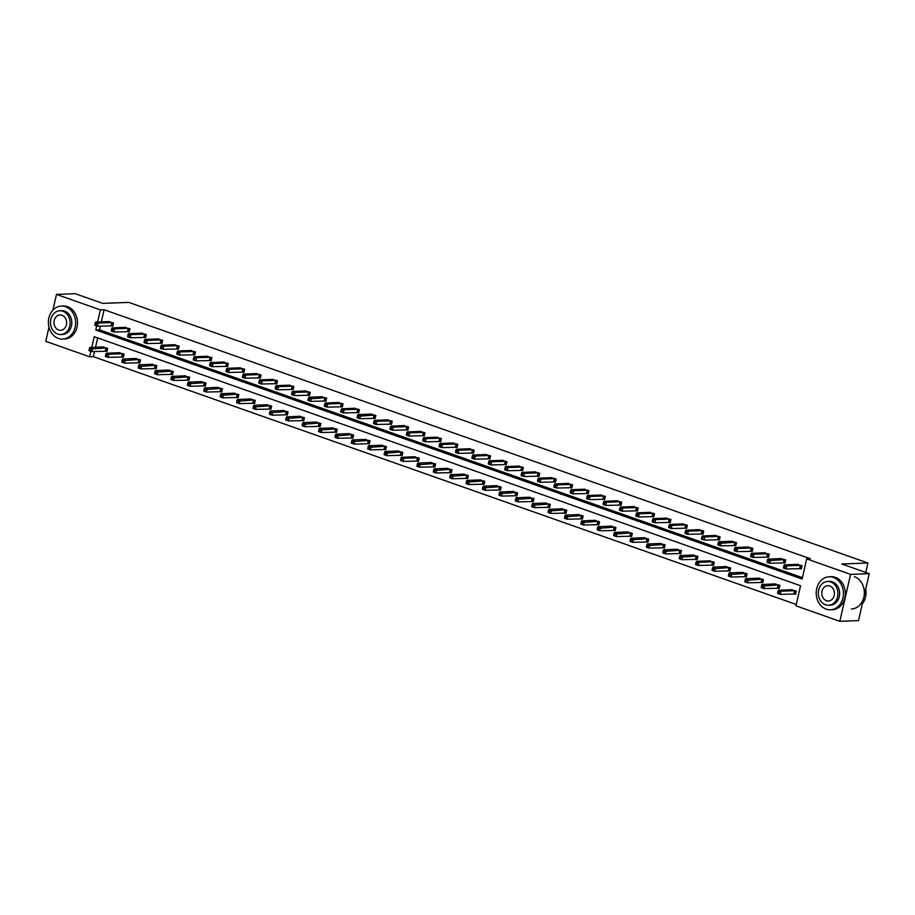 <?xml version="1.0" encoding="UTF-8"?>
<svg xmlns="http://www.w3.org/2000/svg" width="915" height="915" viewBox="0 0 915 915"><rect width="100%" height="100%" fill="white"/><g stroke="black" fill="none" stroke-linecap="round" stroke-linejoin="round"><path stroke-width="1.37" d="M52.887 310.162L56.501 294.401L75.167 293.692L102.652 303.38L128.786 302.396L867.912 563L841.766 563.983L869.25 573.671L858.499 620.599L839.833 621.308L795.958 605.833L800.556 585.737L94.234 336.697L91.775 347.403M94.542 351.474L93.364 356.656L796.267 604.483M93.364 356.656L89.624 356.793L45.75 341.329L48.987 327.181M869.25 573.671L850.584 574.38L839.833 621.308M865.75 572.435L867.912 563M127.997 331.516L129.175 331.928L129.907 328.76L124.531 327.421M160.788 343.079L161.966 343.491L162.698 340.323L157.323 338.985M193.58 354.643L194.758 355.054L195.478 351.886L190.114 350.548M226.371 366.194L227.549 366.618L228.27 363.438L222.894 362.111M259.162 377.758L260.329 378.169L261.061 375.001L255.685 373.663M291.942 389.321L293.12 389.733L293.852 386.565L288.477 385.226M324.734 400.884L325.912 401.296L326.644 398.128L321.268 396.79M357.525 412.448L358.703 412.859L359.423 409.691L354.059 408.353M390.316 424L391.494 424.423L392.215 421.243L386.839 419.916M423.107 435.563L424.274 435.975L425.006 432.806L419.63 431.468M455.887 447.126L457.065 447.538L457.797 444.37L452.422 443.032M488.679 458.69L489.857 459.101L490.577 455.933L485.213 454.595M521.47 470.241L522.648 470.665L523.369 467.496L517.993 466.158M554.261 481.805L555.439 482.228L556.16 479.048L550.784 477.722M587.053 493.368L588.219 493.78L588.951 490.612L583.576 489.273M619.832 504.931L621.011 505.343L621.743 502.175L616.367 500.837M652.624 516.495L653.802 516.906L654.522 513.738L649.158 512.4M685.415 528.047L686.593 528.47L687.314 525.29L681.938 523.963M718.206 539.61L719.384 540.022L720.105 536.853L714.729 535.515M750.998 551.173L752.164 551.585L752.896 548.417L747.521 547.078M783.778 562.736L784.956 563.148L785.688 559.98L780.312 558.642M100.353 326.106L99.506 329.835L802.409 577.662M96.693 325.934L95.766 329.972L802.1 579.012L806.698 558.905L810.438 558.768L104.104 309.728L101.325 321.897M800.179 568.512L801.357 568.924L802.078 565.756L796.702 564.418M767.388 556.949L768.566 557.372L769.286 554.193L763.911 552.866M734.596 545.397L735.774 545.809L736.495 542.641L731.131 541.303M701.805 533.834L702.983 534.246L703.715 531.077L698.339 529.739M669.025 522.271L670.192 522.682L670.924 519.514L665.548 518.176M636.234 510.707L637.412 511.119L638.132 507.951L632.757 506.613M603.442 499.144L604.621 499.567L605.341 496.388L599.965 495.061M570.651 487.592L571.829 488.004L572.55 484.836L567.186 483.497M537.86 476.029L539.038 476.441L539.77 473.272L534.394 471.934M505.08 464.465L506.247 464.877L506.979 461.709L501.603 460.371M472.289 452.902L473.467 453.325L474.187 450.146L468.812 448.819M439.497 441.35L440.675 441.762L441.396 438.594L436.032 437.256M406.706 429.787L407.884 430.199L408.605 427.031L403.24 425.692M373.915 418.224L375.093 418.635L375.825 415.467L370.449 414.129M341.135 406.66L342.301 407.072L343.034 403.904L337.658 402.566M308.344 395.097L309.522 395.52L310.242 392.341L304.867 391.014M275.552 383.545L276.73 383.957L277.451 380.789L272.087 379.45M242.761 371.982L243.939 372.394L244.671 369.225L239.295 367.887M209.97 360.418L211.148 360.83L211.88 357.662L206.504 356.324M177.19 348.855L178.356 349.278L179.088 346.099L173.713 344.772M144.398 337.303L145.577 337.715L146.297 334.547L140.921 333.209M111.607 325.74L112.785 326.152L113.506 322.984L108.142 321.645M56.501 294.401L100.376 309.865L97.585 322.046M104.104 309.728L100.376 309.865M806.698 558.905L850.584 574.38M90.882 351.303L89.624 356.793M97.653 337.898L95.515 347.265M102.331 347.014L107.695 348.352L106.975 351.52L105.797 351.097M118.721 352.79L124.097 354.128L123.365 357.296L122.198 356.884M135.111 358.577L140.487 359.904L139.766 363.083L138.588 362.66M151.513 364.353L156.888 365.691L156.156 368.859L154.978 368.448M167.903 370.129L173.278 371.467L172.558 374.635L171.38 374.224M184.304 375.916L189.668 377.243L188.947 380.423L187.769 380M200.694 381.692L206.069 383.03L205.337 386.199L204.171 385.787M217.084 387.468L222.459 388.806L221.739 391.975L220.561 391.563M233.485 393.256L238.861 394.594L238.129 397.762L236.951 397.35M249.875 399.031L255.251 400.37L254.519 403.538L253.352 403.126M266.276 404.819L271.641 406.146L270.92 409.325L269.742 408.902M282.666 410.595L288.042 411.933L287.31 415.101L286.143 414.689M299.056 416.371L304.432 417.709L303.711 420.877L302.533 420.465M315.458 422.158L320.833 423.496L320.101 426.665L318.923 426.253M331.848 427.934L337.223 429.272L336.491 432.44L335.325 432.029M348.249 433.721L353.613 435.048L352.893 438.228L351.715 437.805M364.639 439.497L370.015 440.836L369.283 444.004L368.104 443.592M381.029 445.273L386.404 446.612L385.684 449.78L384.506 449.368M397.43 451.061L402.806 452.399L402.074 455.567L400.896 455.155M413.82 456.837L419.196 458.175L418.464 461.343L417.297 460.931M430.222 462.624L435.586 463.951L434.865 467.13L433.687 466.707M446.612 468.4L451.987 469.738L451.255 472.906L450.077 472.495M463.001 474.176L468.377 475.514L467.656 478.682L466.478 478.271M479.403 479.963L484.778 481.29L484.046 484.47L482.868 484.046M495.793 485.739L501.168 487.077L500.436 490.246L499.27 489.834M512.194 491.515L517.558 492.853L516.838 496.022L515.66 495.61M528.584 497.303L533.96 498.641L533.228 501.809L532.05 501.397M544.974 503.078L550.35 504.417L549.629 507.585L548.451 507.173M561.375 508.866L566.751 510.193L566.019 513.372L564.841 512.949M577.765 514.642L583.141 515.98L582.409 519.148L581.242 518.736M594.167 520.418L599.531 521.756L598.81 524.924L597.632 524.512M610.557 526.205L615.932 527.543L615.2 530.711L614.022 530.3M626.947 531.981L632.322 533.319L631.602 536.487L630.424 536.076M643.348 537.768L648.724 539.095L647.992 542.275L646.813 541.852M659.738 543.544L665.114 544.883L664.382 548.051L663.215 547.639M676.139 549.32L681.503 550.658L680.783 553.827L679.605 553.415M692.529 555.108L697.905 556.446L697.173 559.614L695.995 559.202M708.919 560.884L714.295 562.222L713.574 565.39L712.396 564.978M725.321 566.671L730.685 567.998L729.964 571.177L728.786 570.754M741.71 572.447L747.086 573.785L746.354 576.953L745.187 576.542M758.112 578.223L763.476 579.561L762.755 582.729L761.577 582.317M774.502 584.01L779.877 585.348L779.145 588.517L777.967 588.093M790.892 589.786L796.267 591.124L795.547 594.293L794.369 593.881M99.506 329.835L95.766 329.972M800.899 565.344L786.786 565.825L784.155 564.898L797.994 564.315M801.414 568.638L786.054 568.993L783.434 568.066L783.469 567.426L784.521 567.803L784.807 566.534L783.755 566.156L783.469 567.426M784.807 566.534L786.786 565.825L786.054 568.993L784.521 567.803M784.155 564.898L783.755 566.156M792.184 589.683L778.345 590.255L780.975 591.182L780.243 594.361L795.604 594.007M778.711 593.16L780.243 594.361L777.624 593.435L777.659 592.794L778.711 593.16L778.997 591.902L777.944 591.525L777.659 592.794M778.997 591.902L780.975 591.182L795.089 590.713M777.944 591.525L778.345 590.255M862.319 603.923A16.516 13.622 -92.2 0 0 865.704 589.168M826.199 609.15A16.516 13.622 -92.2 0 0 830.454 609.802A16.516 13.622 -92.2 0 0 843.367 595.379A16.516 13.622 -92.2 0 0 833.462 577.445A16.516 13.622 -92.2 0 0 829.207 576.782A16.516 13.622 -92.2 0 0 816.283 591.204A16.516 13.622 -92.2 0 0 826.199 609.15M830.454 609.802L832.318 609.733A16.516 13.622 -92.2 0 0 845.243 595.31A16.516 13.622 -92.2 0 0 835.326 577.365A16.516 13.622 -92.2 0 0 831.072 576.713L829.207 576.782M827.663 581.471L829.379 581.402A11.895 9.813 87.8 0 1 832.444 581.883A11.895 9.813 87.8 0 1 839.581 594.796A11.895 9.813 87.8 0 1 830.271 605.181L828.555 605.25A11.895 9.813 -92.2 0 0 837.865 594.864A11.895 9.813 -92.2 0 0 830.729 581.94A11.895 9.813 -92.2 0 0 827.663 581.471A11.895 9.813 -92.2 0 0 818.353 591.856A11.895 9.813 -92.2 0 0 825.49 604.769A11.895 9.813 -92.2 0 0 828.555 605.25M829.791 586A7.663 6.325 -92.2 0 0 827.823 585.703A7.663 6.325 -92.2 0 0 821.83 592.394A7.663 6.325 -92.2 0 0 826.428 600.709A7.663 6.325 -92.2 0 0 828.395 601.018A7.663 6.325 -92.2 0 0 834.389 594.327A7.663 6.325 -92.2 0 0 829.791 586M851.362 609.013A16.516 13.622 -92.2 0 0 864.286 594.59A16.516 13.622 -92.2 0 0 854.37 576.656M58.388 338.436A16.516 13.622 -92.2 0 0 62.643 339.088A16.516 13.622 -92.2 0 0 75.568 324.665A16.516 13.622 -92.2 0 0 65.651 306.719A16.516 13.622 -92.2 0 0 61.397 306.068A16.516 13.622 -92.2 0 0 48.472 320.49A16.516 13.622 -92.2 0 0 58.388 338.436M62.643 339.088L64.508 339.019A16.516 13.622 -92.2 0 0 77.432 324.596A16.516 13.622 -92.2 0 0 67.516 306.651A16.516 13.622 -92.2 0 0 63.261 305.999L61.397 306.068M59.852 310.757L61.568 310.688A11.895 9.813 87.8 0 1 64.633 311.169A11.895 9.813 87.8 0 1 71.77 324.082A11.895 9.813 87.8 0 1 62.472 334.467L60.745 334.524A11.895 9.813 -92.2 0 0 70.055 324.139A11.895 9.813 -92.2 0 0 62.918 311.226A11.895 9.813 -92.2 0 0 59.852 310.757A11.895 9.813 -92.2 0 0 50.554 321.142A11.895 9.813 -92.2 0 0 57.691 334.055A11.895 9.813 -92.2 0 0 60.745 334.524M61.991 315.286A7.663 6.325 -92.2 0 0 60.013 314.989A7.663 6.325 -92.2 0 0 54.019 321.68A7.663 6.325 -92.2 0 0 58.617 329.995A7.663 6.325 -92.2 0 0 60.596 330.304A7.663 6.325 -92.2 0 0 66.589 323.613A7.663 6.325 -92.2 0 0 61.991 315.286M781.559 558.562L767.765 559.111L770.384 560.037L769.664 563.217L767.033 562.29L767.067 561.65L768.12 562.016L768.417 560.746L767.365 560.38L767.067 561.65M784.51 559.568L768.417 560.746M785.024 562.862L769.664 563.217L768.12 562.016M767.765 559.111L767.365 560.38M768.108 553.781L753.994 554.261L751.364 553.335L765.215 552.763M768.623 557.086L753.262 557.429L750.643 556.503L750.677 555.863L751.73 556.24L752.016 554.97L750.963 554.604L750.677 555.863M752.016 554.97L753.994 554.261L753.262 557.429L751.73 556.24M751.364 553.335L750.963 554.604M775.794 583.907L761.955 584.479L764.574 585.406L763.853 588.574L779.214 588.231M762.309 587.384L763.853 588.574L761.223 587.647L761.257 587.018L762.309 587.384L762.607 586.115L761.555 585.749L761.257 587.018M762.607 586.115L778.699 584.925M761.555 585.749L761.955 584.479M759.404 578.12L745.553 578.703L748.184 579.63L747.463 582.798L762.824 582.443M745.919 581.608L747.463 582.798L744.833 581.871L744.867 581.231L745.919 581.608L746.205 580.339L745.153 579.961L744.867 581.231M746.205 580.339L762.298 579.149M745.153 579.961L745.553 578.703M751.718 548.005L737.604 548.485L734.974 547.559L748.813 546.976M752.233 551.299L736.872 551.654L734.242 550.727L734.276 550.087L735.328 550.453L735.626 549.194L734.573 548.817L734.276 550.087M735.626 549.194L737.604 548.485L736.872 551.654L735.328 550.453M734.974 547.559L734.573 548.817M743.003 572.344L729.163 572.916L731.794 573.842L731.062 577.01L746.423 576.667M729.518 575.821L731.062 577.01L728.432 576.084L728.477 575.455L729.518 575.821L729.815 574.551L728.763 574.185L728.477 575.455M729.815 574.551L745.908 573.362M728.763 574.185L729.163 572.916M732.377 541.222L718.572 541.772L721.203 542.698L720.482 545.866L717.852 544.94L717.886 544.311L718.938 544.677L719.224 543.407L718.172 543.041L717.886 544.311M735.328 542.218L719.224 543.407M735.843 545.523L720.482 545.866L718.938 544.677M718.572 541.772L718.172 543.041M726.613 566.568L712.774 567.14L715.393 568.066L714.672 571.235L730.033 570.891M713.128 570.045L714.672 571.235L712.042 570.308L712.076 569.668L713.128 570.045L713.414 568.775L712.373 568.409L712.076 569.668M713.414 568.775L729.518 567.586M712.373 568.409L712.774 567.14M718.927 536.442L704.813 536.922L702.182 535.996L716.022 535.412M719.442 539.736L704.081 540.09L701.462 539.164L701.496 538.523L702.548 538.901L702.834 537.631L701.782 537.254L701.496 538.523M702.834 537.631L704.813 536.922L704.081 540.09L702.548 538.901M702.182 535.996L701.782 537.254M710.212 560.781L696.372 561.353L699.003 562.279L698.271 565.459L713.631 565.104M696.738 564.258L698.271 565.459L695.652 564.532L695.686 563.892L696.738 564.258L697.024 563L695.972 562.622L695.686 563.892M697.024 563L699.003 562.279L713.117 561.81M695.972 562.622L696.372 561.353M702.537 530.666L688.412 531.135L685.793 530.208L699.632 529.636M703.052 533.96L687.691 534.314L685.061 533.388L685.095 532.747L686.147 533.113L686.444 531.844L685.392 531.478L685.095 532.747M686.444 531.844L688.412 531.135L687.691 534.314L686.147 533.113M685.793 530.208L685.392 531.478M693.822 555.005L679.982 555.577L682.601 556.503L681.881 559.671L697.241 559.328M680.337 558.482L681.881 559.671L679.25 558.745L679.285 558.116L680.337 558.482L680.634 557.212L679.582 556.846L679.285 558.116M680.634 557.212L696.727 556.023M679.582 556.846L679.982 555.577M686.136 524.878L672.022 525.359L669.391 524.432L683.242 523.86M686.65 528.184L671.29 528.527L668.671 527.6L668.705 526.971L669.757 527.337L670.043 526.068L668.991 525.702L668.705 526.971M670.043 526.068L672.022 525.359L671.29 528.527L669.757 527.337M669.391 524.432L668.991 525.702M677.432 549.217L663.581 549.801L666.212 550.727L665.491 553.895L680.851 553.541M663.947 552.706L665.491 553.895L662.86 552.969L662.895 552.328L663.947 552.706L664.233 551.436L663.181 551.059L662.895 552.328M664.233 551.436L680.337 550.247M663.181 551.059L663.581 549.801M669.746 519.102L655.632 519.583L653.001 518.656L666.841 518.073M670.26 522.396L654.9 522.751L652.269 521.825L652.304 521.184L653.356 521.561L653.653 520.292L652.601 519.914L652.304 521.184M653.653 520.292L655.632 519.583L654.9 522.751L653.356 521.561M653.001 518.656L652.601 519.914M661.03 543.441L647.191 544.013L649.822 544.94L649.09 548.119L664.45 547.765M647.545 546.918L649.09 548.119L646.459 547.193L646.505 546.552L647.545 546.918L647.843 545.649L646.791 545.283L646.505 546.552M647.843 545.649L663.935 544.471M646.791 545.283L647.191 544.013M653.356 513.315L639.23 513.795L636.6 512.869L650.451 512.297M653.87 516.62L638.51 516.964L635.879 516.037L635.914 515.408L636.966 515.774L637.252 514.505L636.2 514.139L635.914 515.408M637.252 514.505L639.23 513.795L638.51 516.964L636.966 515.774M636.6 512.869L636.2 514.139M636.954 507.539L622.84 508.019L620.21 507.093L634.049 506.521M637.469 510.833L622.108 511.188L619.489 510.261L619.524 509.621L620.576 509.998L620.862 508.729L619.81 508.351L619.524 509.621M620.862 508.729L622.84 508.019L622.108 511.188L620.576 509.998M620.21 507.093L619.81 508.351M620.564 501.763L606.439 502.232L603.82 501.306L617.659 500.734M621.079 505.057L605.719 505.412L603.088 504.485L603.122 503.845L604.175 504.211L604.472 502.941L603.42 502.575L603.122 503.845M604.472 502.941L606.439 502.232L605.719 505.412L604.175 504.211M603.82 501.306L603.42 502.575M604.163 495.976L590.049 496.456L587.419 495.53L601.269 494.958M604.678 499.281L589.329 499.624L586.698 498.698L586.732 498.069L587.785 498.435L588.071 497.165L587.018 496.799L586.732 498.069M588.071 497.165L590.049 496.456L589.329 499.624L587.785 498.435M587.419 495.53L587.018 496.799M587.773 490.2L573.659 490.68L571.029 489.754L584.868 489.17M588.288 493.494L572.927 493.848L570.297 492.922L570.331 492.281L571.383 492.659L571.681 491.389L570.628 491.012L570.331 492.281M571.681 491.389L573.659 490.68L572.927 493.848L571.383 492.659M571.029 489.754L570.628 491.012M571.383 484.412L557.258 484.893L554.627 483.966L568.478 483.394M571.898 487.718L556.537 488.061L553.907 487.135L553.941 486.506L554.993 486.872L555.279 485.602L554.227 485.236L553.941 486.506M555.279 485.602L557.258 484.893L556.537 488.061L554.993 486.872M554.627 483.966L554.227 485.236M554.982 478.637L540.868 479.117L538.237 478.19L552.077 477.619M555.497 481.931L540.136 482.285L537.517 481.359L537.551 480.718L538.603 481.096L538.889 479.826L537.837 479.46L537.551 480.718M538.889 479.826L540.868 479.117L540.136 482.285L538.603 481.096M538.237 478.19L537.837 479.46M538.592 472.861L524.467 473.329L521.847 472.403L535.687 471.831M539.107 476.155L523.746 476.509L521.115 475.583L521.15 474.942L522.202 475.308L522.499 474.05L521.447 473.673L521.15 474.942M522.499 474.05L524.467 473.329L523.746 476.509L522.202 475.308M521.847 472.403L521.447 473.673M522.191 467.073L508.077 467.554L505.446 466.627L519.297 466.055M522.717 470.379L507.356 470.722L504.725 469.795L504.76 469.166L505.812 469.532L506.098 468.263L505.046 467.897L504.76 469.166M506.098 468.263L508.077 467.554L507.356 470.722L505.812 469.532M505.446 466.627L505.046 467.897M505.801 461.297L491.687 461.778L489.056 460.851L502.895 460.268M506.315 464.591L490.955 464.946L488.324 464.019L488.358 463.379L489.411 463.756L489.708 462.487L488.656 462.109L488.358 463.379M489.708 462.487L491.687 461.778L490.955 464.946L489.411 463.756M489.056 460.851L488.656 462.109M644.64 537.665L630.801 538.237L633.42 539.164L632.7 542.332L648.06 541.989M631.156 541.142L632.7 542.332L630.069 541.406L630.103 540.765L631.156 541.142L631.442 539.873L630.401 539.507L630.103 540.765M631.442 539.873L647.545 538.683M630.401 539.507L630.801 538.237M628.239 531.878L614.4 532.461L617.03 533.388L616.298 536.556L631.659 536.201M614.766 535.355L616.298 536.556L613.679 535.63L613.713 534.989L614.766 535.355L615.052 534.097L613.999 533.72L613.713 534.989M615.052 534.097L631.144 532.907M613.999 533.72L614.4 532.461M611.849 526.102L598.01 526.674L600.629 527.6L599.908 530.769L615.269 530.426M598.364 529.579L599.908 530.769L597.278 529.842L597.312 529.213L598.364 529.579L598.662 528.31L597.609 527.944L597.312 529.213M598.662 528.31L614.754 527.12M597.609 527.944L598.01 526.674M595.459 520.315L581.608 520.898L584.239 521.825L583.518 524.993L598.879 524.638M581.974 523.803L583.518 524.993L580.888 524.066L580.922 523.426L581.974 523.803L582.26 522.534L581.208 522.156L580.922 523.426M582.26 522.534L598.364 521.344M581.208 522.156L581.608 520.898M579.058 514.539L565.218 515.111L567.849 516.037L567.117 519.217L582.478 518.862M565.573 518.016L567.117 519.217L564.486 518.29L564.532 517.65L565.573 518.016L565.87 516.746L564.818 516.38L564.532 517.65M565.87 516.746L581.963 515.568M564.818 516.38L565.218 515.111M562.668 508.763L548.828 509.335L551.448 510.261L550.727 513.429L566.088 513.086M549.183 512.24L550.727 513.429L548.096 512.503L548.131 511.874L549.183 512.24L549.469 510.97L548.428 510.604L548.131 511.874M549.469 510.97L565.573 509.781M548.428 510.604L548.828 509.335M546.266 502.976L532.427 503.559L535.058 504.485L534.326 507.653L549.686 507.299M532.793 506.464L534.326 507.653L531.707 506.727L531.741 506.087L532.793 506.464L533.079 505.194L532.027 504.817L531.741 506.087M533.079 505.194L549.172 504.005M532.027 504.817L532.427 503.559M529.876 497.2L516.037 497.771L518.656 498.698L517.936 501.866L533.296 501.523M516.392 500.677L517.936 501.866L515.305 500.94L515.339 500.311L516.392 500.677L516.689 499.407L515.637 499.041L515.339 500.311M516.689 499.407L532.782 498.218M515.637 499.041L516.037 497.771M513.487 491.424L499.636 491.996L502.266 492.922L501.546 496.09L516.906 495.736M500.002 494.901L501.546 496.09L498.915 495.164L498.95 494.523L500.002 494.901L500.288 493.631L499.235 493.254L498.95 494.523M500.288 493.631L516.392 492.442M499.235 493.254L499.636 491.996M497.085 485.636L483.246 486.208L485.876 487.135L485.144 490.314L500.505 489.96M483.6 489.113L485.144 490.314L482.514 489.388L482.56 488.747L483.6 489.113L483.898 487.844L482.846 487.478L482.56 488.747M483.898 487.844L499.99 486.666M482.846 487.478L483.246 486.208M489.411 455.51L475.285 455.99L472.666 455.064L486.506 454.492M489.925 458.815L474.565 459.158L471.934 458.232L471.968 457.603L473.021 457.969L473.307 456.699L472.254 456.333L471.968 457.603M473.307 456.699L475.285 455.99L474.565 459.158L473.021 457.969M472.666 455.064L472.254 456.333M480.695 479.86L466.856 480.432L469.475 481.359L468.755 484.527L484.115 484.184M467.21 483.337L468.755 484.527L466.124 483.6L466.158 482.971L467.21 483.337L467.496 482.068L466.456 481.702L466.158 482.971M467.496 482.068L483.6 480.878M466.456 481.702L466.856 480.432M473.009 449.734L458.895 450.214L456.265 449.288L470.104 448.716M473.524 453.039L458.163 453.382L455.544 452.456L455.579 451.816L456.631 452.193L456.917 450.923L455.864 450.557L455.579 451.816M456.917 450.923L458.895 450.214L458.163 453.382L456.631 452.193M456.265 449.288L455.864 450.557M464.305 474.073L450.454 474.656L453.085 475.583L452.353 478.751L467.714 478.396M450.821 477.561L452.353 478.751L449.734 477.824L449.768 477.184L450.821 477.561L451.106 476.292L450.054 475.914L449.768 477.184M451.106 476.292L467.199 475.102M450.054 475.914L450.454 474.656M456.619 443.958L442.494 444.427L439.875 443.5L453.714 442.929M457.134 447.252L441.773 447.607L439.143 446.68L439.177 446.04L440.229 446.406L440.527 445.147L439.475 444.77L439.177 446.04M440.527 445.147L442.494 444.427L441.773 447.607L440.229 446.406M439.875 443.5L439.475 444.77M447.904 468.297L434.065 468.869L436.684 469.795L435.963 472.964L451.324 472.62M434.419 471.774L435.963 472.964L433.333 472.037L433.367 471.408L434.419 471.774L434.716 470.504L433.664 470.138L433.367 471.408M434.716 470.504L450.809 469.315M433.664 470.138L434.065 468.869M440.218 438.171L426.104 438.651L423.473 437.725L437.324 437.153M440.744 441.476L425.384 441.819L422.753 440.893L422.787 440.264L423.839 440.63L424.125 439.36L423.073 438.994L422.787 440.264M424.125 439.36L426.104 438.651L425.384 441.819L423.839 440.63M423.473 437.725L423.073 438.994M431.514 462.521L417.663 463.093L420.294 464.019L419.573 467.188L434.934 466.844M418.029 465.998L419.573 467.188L416.943 466.261L416.977 465.621L418.029 465.998L418.315 464.728L417.263 464.363L416.977 465.621M418.315 464.728L434.419 463.539M417.263 464.363L417.663 463.093M423.828 432.395L409.714 432.875L407.084 431.949L420.923 431.365M424.343 435.689L408.982 436.043L406.351 435.117L406.397 434.476L407.438 434.854L407.735 433.584L406.683 433.207L406.397 434.476M407.735 433.584L409.714 432.875L408.982 436.043L407.438 434.854M407.084 431.949L406.683 433.207M415.113 456.734L401.273 457.306L403.904 458.232L403.172 461.412L418.532 461.057M401.628 460.211L403.172 461.412L400.553 460.485L400.587 459.845L401.628 460.211L401.925 458.953L400.873 458.575L400.587 459.845M401.925 458.953L403.904 458.232L418.018 457.763M400.873 458.575L401.273 457.306M407.438 426.619L393.313 427.088L390.694 426.161L404.533 425.589M407.953 429.913L392.592 430.267L389.962 429.341L389.996 428.7L391.048 429.066L391.334 427.797L390.293 427.431L389.996 428.7M391.334 427.797L393.313 427.088L392.592 430.267L391.048 429.066M390.694 426.161L390.293 427.431M398.723 450.958L384.883 451.53L387.503 452.456L386.782 455.624L402.143 455.281M385.238 454.435L386.782 455.624L384.151 454.698L384.186 454.069L385.238 454.435L385.524 453.165L384.483 452.799L384.186 454.069M385.524 453.165L401.628 451.976M384.483 452.799L384.883 451.53M391.037 420.831L376.923 421.312L374.292 420.385L388.132 419.813M391.551 424.137L376.191 424.48L373.572 423.553L373.606 422.913L374.658 423.29L374.944 422.021L373.892 421.655L373.606 422.913M374.944 422.021L376.923 421.312L376.191 424.48L374.658 423.29M374.292 420.385L373.892 421.655M382.333 445.17L368.482 445.754L371.113 446.68L370.381 449.848L385.741 449.494M368.848 448.659L370.381 449.848L367.761 448.922L367.796 448.281L368.848 448.659L369.134 447.389L368.082 447.012L367.796 448.281M369.134 447.389L385.226 446.2M368.082 447.012L368.482 445.754M371.696 414.06L357.902 414.609L360.521 415.536L359.801 418.704L357.17 417.778L357.205 417.137L358.257 417.503L358.554 416.245L357.502 415.868L357.205 417.137M374.647 415.055L358.554 416.245M375.161 418.349L359.801 418.704L358.257 417.503M357.902 414.609L357.502 415.868M358.257 409.268L344.132 409.748L341.501 408.822L355.352 408.25M358.772 412.574L343.411 412.917L340.78 411.99L340.815 411.361L341.867 411.727L342.153 410.458L341.101 410.092L340.815 411.361M342.153 410.458L344.132 409.748L343.411 412.917L341.867 411.727M341.501 408.822L341.101 410.092M341.855 403.492L327.742 403.973L325.111 403.046L338.95 402.463M342.37 406.786L327.01 407.141L324.379 406.214L324.425 405.574L325.466 405.951L325.763 404.682L324.711 404.304L324.425 405.574M325.763 404.682L327.742 403.973L327.01 407.141L325.466 405.951M325.111 403.046L324.711 404.304M322.515 396.71L308.721 397.259L311.34 398.185L310.62 401.365L307.989 400.438L308.023 399.798L309.076 400.164L309.362 398.894L308.321 398.528L308.023 399.798M325.466 397.716L309.362 398.894M325.98 401.01L310.62 401.365L309.076 400.164M308.721 397.259L308.321 398.528M309.064 391.929L294.95 392.409L292.32 391.483L306.159 390.911M309.579 395.234L294.218 395.577L291.599 394.651L291.633 394.022L292.686 394.388L292.972 393.118L291.919 392.752L291.633 394.022M292.972 393.118L294.95 392.409L294.218 395.577L292.686 394.388M292.32 391.483L291.919 392.752M292.674 386.153L278.549 386.633L275.93 385.707L289.769 385.124M293.189 389.447L277.828 389.801L275.198 388.875L275.232 388.235L276.284 388.612L276.582 387.342L275.529 386.965L275.232 388.235M276.582 387.342L278.549 386.633L277.828 389.801L276.284 388.612M275.93 385.707L275.529 386.965M276.284 380.365L262.159 380.846L259.528 379.919L273.379 379.348M276.799 383.671L261.438 384.014L258.808 383.088L258.842 382.459L259.894 382.825L260.18 381.555L259.128 381.189L258.842 382.459M260.18 381.555L262.159 380.846L261.438 384.014L259.894 382.825M259.528 379.919L259.128 381.189M259.883 374.59L245.769 375.07L243.138 374.144L256.978 373.572M260.398 377.884L245.037 378.238L242.406 377.312L242.452 376.671L243.493 377.049L243.79 375.779L242.738 375.402L242.452 376.671M243.79 375.779L245.769 375.07L245.037 378.238L243.493 377.049M243.138 374.144L242.738 375.402M243.493 368.814L229.368 369.283L226.748 368.356L240.588 367.784M244.008 372.108L228.647 372.462L226.016 371.536L226.051 370.895L227.103 371.261L227.389 369.992L226.348 369.626L226.051 370.895M227.389 369.992L229.368 369.283L228.647 372.462L227.103 371.261M226.748 368.356L226.348 369.626M227.092 363.026L212.978 363.507L210.347 362.58L224.186 362.008M227.606 366.332L212.246 366.675L209.627 365.748L209.661 365.119L210.713 365.485L210.999 364.216L209.947 363.85L209.661 365.119M210.999 364.216L212.978 363.507L212.246 366.675L210.713 365.485M210.347 362.58L209.947 363.85M365.931 439.394L352.092 439.966L354.723 440.893L353.991 444.072L369.351 443.718M352.447 442.871L353.991 444.072L351.36 443.146L351.394 442.505L352.447 442.871L352.744 441.602L351.692 441.236L351.394 442.505M352.744 441.602L368.837 440.424M351.692 441.236L352.092 439.966M349.541 433.619L335.691 434.19L338.321 435.117L337.601 438.285L352.961 437.942M336.057 437.096L337.601 438.285L334.97 437.359L335.004 436.718L336.057 437.096L336.343 435.826L335.29 435.46L335.004 436.718M336.343 435.826L352.447 434.636M335.29 435.46L335.691 434.19M333.14 427.831L319.301 428.414L321.931 429.341L321.199 432.509L336.56 432.154M319.655 431.308L321.199 432.509L318.58 431.583L318.614 430.942L319.655 431.308L319.953 430.05L318.9 429.673L318.614 430.942M319.953 430.05L336.045 428.861M318.9 429.673L319.301 428.414M316.75 422.055L302.911 422.627L305.53 423.553L304.809 426.722L320.17 426.379M303.265 425.532L304.809 426.722L302.179 425.795L302.213 425.166L303.265 425.532L303.551 424.263L302.51 423.897L302.213 425.166M303.551 424.263L319.655 423.073M302.51 423.897L302.911 422.627M300.36 416.268L286.509 416.851L289.14 417.778L288.408 420.946L303.769 420.591M286.875 419.756L288.408 420.946L285.789 420.019L285.823 419.379L286.875 419.756L287.161 418.487L286.109 418.109L285.823 419.379M287.161 418.487L303.254 417.297M286.109 418.109L286.509 416.851M283.959 410.492L270.119 411.064L272.75 411.99L272.018 415.17L287.379 414.815M270.474 413.969L272.018 415.17L269.387 414.243L269.422 413.603L270.474 413.969L270.771 412.699L269.719 412.333L269.422 413.603M270.771 412.699L286.864 411.521M269.719 412.333L270.119 411.064M267.569 404.716L253.718 405.288L256.349 406.214L255.628 409.382L270.989 409.039M254.084 408.193L255.628 409.382L252.998 408.456L253.032 407.827L254.084 408.193L254.37 406.923L253.318 406.557L253.032 407.827M254.37 406.923L270.474 405.734M253.318 406.557L253.718 405.288M251.167 398.929L237.328 399.512L239.959 400.438L239.227 403.606L254.587 403.252M237.683 402.417L239.227 403.606L236.608 402.68L236.642 402.04L237.683 402.417L237.98 401.147L236.928 400.77L236.642 402.04M237.98 401.147L254.073 399.958M236.928 400.77L237.328 399.512M234.778 393.153L220.938 393.725L223.557 394.651L222.837 397.819L238.197 397.476M221.293 396.63L222.837 397.819L220.206 396.893L220.24 396.264L221.293 396.63L221.579 395.36L220.538 394.994L220.24 396.264M221.579 395.36L237.683 394.171M220.538 394.994L220.938 393.725M218.388 387.365L204.537 387.949L207.167 388.875L206.435 392.043L221.796 391.689M204.903 390.854L206.435 392.043L203.816 391.117L203.851 390.476L204.903 390.854L205.189 389.584L204.136 389.207L203.851 390.476M205.189 389.584L221.281 388.395M204.136 389.207L204.537 387.949M210.702 357.25L196.576 357.731L193.957 356.804L207.797 356.221M211.216 360.544L195.856 360.899L193.225 359.972L193.259 359.332L194.312 359.709L194.609 358.44L193.557 358.062L193.259 359.332M194.609 358.44L196.576 357.731L195.856 360.899L194.312 359.709M193.957 356.804L193.557 358.062M201.986 381.589L188.147 382.161L190.778 383.088L190.046 386.267L205.406 385.913M188.501 385.066L190.046 386.267L187.415 385.341L187.449 384.7L188.501 385.066L188.799 383.797L187.747 383.431L187.449 384.7M188.799 383.797L204.891 382.619M187.747 383.431L188.147 382.161M194.312 351.463L180.186 351.943L177.556 351.017L191.407 350.445M194.826 354.768L179.466 355.112L176.835 354.185L176.869 353.556L177.922 353.922L178.208 352.652L177.155 352.286L176.869 353.556M178.208 352.652L180.186 351.943L179.466 355.112L177.922 353.922M177.556 351.017L177.155 352.286M185.596 375.813L171.745 376.385L174.376 377.312L173.656 380.48L189.016 380.137M172.112 379.29L173.656 380.48L171.025 379.553L171.059 378.924L172.112 379.29L172.397 378.021L171.345 377.655L171.059 378.924M172.397 378.021L188.501 376.831M171.345 377.655L171.745 376.385M177.91 345.687L163.796 346.167L161.166 345.241L175.005 344.669M178.425 348.992L163.064 349.336L160.434 348.409L160.48 347.769L161.52 348.146L161.818 346.876L160.766 346.51L160.48 347.769M161.818 346.876L163.796 346.167L163.064 349.336L161.52 348.146M161.166 345.241L160.766 346.51M169.195 370.026L155.356 370.609L157.986 371.536L157.254 374.704L172.615 374.349M155.722 373.514L157.254 374.704L154.635 373.778L154.669 373.137L155.722 373.514L156.008 372.245L154.955 371.867L154.669 373.137M156.008 372.245L172.1 371.055M154.955 371.867L155.356 370.609M161.52 339.911L147.395 340.38L144.776 339.454L158.615 338.882M162.035 343.205L146.675 343.56L144.044 342.633L144.078 341.993L145.13 342.359L145.416 341.101L144.376 340.723L144.078 341.993M145.416 341.101L147.395 340.38L146.675 343.56L145.13 342.359M144.776 339.454L144.376 340.723M152.805 364.25L138.966 364.822L141.585 365.748L140.864 368.917L156.225 368.573M139.32 367.727L140.864 368.917L138.234 367.99L138.268 367.361L139.32 367.727L139.618 366.457L138.565 366.091L138.268 367.361M139.618 366.457L155.71 365.268M138.565 366.091L138.966 364.822M145.119 334.124L131.005 334.604L128.375 333.678L142.225 333.106M145.634 337.429L130.273 337.772L127.654 336.846L127.688 336.217L128.74 336.583L129.026 335.313L127.974 334.947L127.688 336.217M129.026 335.313L131.005 334.604L130.273 337.772L128.74 336.583M128.375 333.678L127.974 334.947M136.415 358.474L122.564 359.046L125.195 359.972L124.463 363.141L139.823 362.786M122.93 361.951L124.463 363.141L121.844 362.214L121.878 361.574L122.93 361.951L123.216 360.682L122.164 360.304L121.878 361.574M123.216 360.682L139.309 359.492M122.164 360.304L122.564 359.046M128.729 328.348L114.604 328.828L111.985 327.902L125.824 327.318M129.244 331.642L113.883 331.996L111.253 331.07L111.287 330.429L112.339 330.807L112.637 329.537L111.584 329.16L111.287 330.429M112.637 329.537L114.604 328.828L113.883 331.996L112.339 330.807M111.985 327.902L111.584 329.16M120.014 352.687L106.174 353.259L108.805 354.185L108.073 357.365L123.434 357.01M106.529 356.164L108.073 357.365L105.442 356.438L105.477 355.798L106.529 356.164L106.826 354.906L105.774 354.528L105.477 355.798M106.826 354.906L108.805 354.185L122.919 353.716M105.774 354.528L106.174 353.259M112.339 322.572L98.214 323.041L95.583 322.114L109.434 321.542M112.854 325.866L97.493 326.22L94.863 325.294L94.897 324.653L95.949 325.019L96.235 323.75L95.183 323.384L94.897 324.653M96.235 323.75L98.214 323.041L97.493 326.22L95.949 325.019M95.583 322.114L95.183 323.384M103.624 346.911L89.773 347.483L92.404 348.409L91.683 351.577L107.044 351.234M90.139 350.388L91.683 351.577L89.052 350.651L89.087 350.022L90.139 350.388L90.425 349.118L89.373 348.752L89.087 350.022M90.425 349.118L106.529 347.929M89.373 348.752L89.773 347.483M800.728 565.321L800.007 568.501M800.373 565.31L799.653 568.478M793.843 593.846L794.563 590.678M794.197 593.858L794.918 590.69M784.338 559.545L783.606 562.714M783.983 559.534L783.251 562.702M767.937 553.769L767.216 556.938M767.582 553.747L766.862 556.915M777.441 588.071L778.173 584.891M777.796 588.082L778.528 584.914M761.051 582.283L761.772 579.115M761.406 582.306L762.126 579.126M751.547 547.982L750.826 551.15M751.192 547.971L750.472 551.139M744.661 576.507L745.382 573.339M745.016 576.519L745.736 573.35M735.157 542.206L734.425 545.374M734.802 542.183L734.07 545.363M728.26 570.72L728.992 567.552M728.615 570.743L729.346 567.575M718.755 536.419L718.035 539.598M718.401 536.407L717.68 539.576M711.87 564.944L712.591 561.776M712.225 564.955L712.945 561.787M702.365 530.643L701.633 533.811M702.011 530.631L701.279 533.8M695.469 559.168L696.201 555.988M695.823 559.179L696.555 556.011M685.964 524.867L685.244 528.035M685.61 524.844L684.889 528.012M679.079 553.381L679.799 550.212M679.433 553.403L680.165 550.224M669.574 519.079L668.854 522.248M669.22 519.068L668.499 522.236M662.689 547.605L663.409 544.436M663.043 547.616L663.764 544.448M653.184 513.304L652.452 516.472M652.83 513.281L652.098 516.46M636.783 507.516L636.062 510.696M636.428 507.505L635.708 510.673M620.393 501.74L619.661 504.908M620.038 501.729L619.306 504.897M603.992 495.964L603.271 499.132M603.637 495.941L602.916 499.11M587.602 490.177L586.881 493.345M587.247 490.166L586.526 493.334M571.212 484.401L570.48 487.569M570.857 484.378L570.125 487.558M554.81 478.614L554.09 481.793M554.456 478.602L553.735 481.77M538.42 472.838L537.688 476.006M538.066 472.826L537.334 475.994M522.019 467.062L521.298 470.23M521.664 467.039L520.944 470.219M505.629 461.274L504.908 464.454M505.274 461.263L504.554 464.431M646.287 541.817L647.019 538.649M646.642 541.84L647.374 538.672M629.897 536.041L630.618 532.873M630.252 536.053L630.973 532.885M613.496 530.265L614.228 527.086M613.851 530.277L614.583 527.109M597.106 524.478L597.838 521.31M597.461 524.501L598.193 521.321M580.716 518.702L581.437 515.534M581.071 518.713L581.791 515.545M564.315 512.915L565.047 509.747M564.669 512.938L565.401 509.769M547.925 507.139L548.645 503.971M548.279 507.15L549 503.982M531.524 501.363L532.255 498.183M531.878 501.374L532.61 498.206M515.134 495.575L515.866 492.407M515.488 495.598L516.22 492.419M498.744 489.8L499.464 486.631M499.098 489.811L499.819 486.643M489.239 455.498L488.507 458.667M488.885 455.487L488.153 458.655M482.342 484.012L483.074 480.844M482.697 484.035L483.429 480.867M472.838 449.723L472.117 452.891M472.483 449.7L471.763 452.868M465.952 478.236L466.673 475.068M466.307 478.259L467.027 475.079M456.448 443.935L455.716 447.103M456.093 443.924L455.361 447.092M449.551 472.46L450.283 469.281M449.906 472.472L450.638 469.303M440.046 438.159L439.326 441.327M439.692 438.136L438.971 441.316M433.161 466.673L433.893 463.505M433.516 466.696L434.248 463.528M423.656 432.372L422.936 435.551M423.302 432.36L422.581 435.529M416.771 460.897L417.492 457.729M417.126 460.908L417.846 457.74M407.267 426.596L406.535 429.764M406.912 426.584L406.18 429.753M400.37 455.121L401.102 451.941M400.724 455.132L401.456 451.964M390.865 420.82L390.145 423.988M390.511 420.797L389.79 423.965M383.98 449.334L384.7 446.165M384.334 449.357L385.055 446.177M374.475 415.033L373.743 418.201M374.121 415.021L373.389 418.189M358.085 409.257L357.353 412.425M357.719 409.234L356.999 412.413M341.684 403.469L340.963 406.649M341.329 403.458L340.609 406.626M325.294 397.693L324.562 400.862M324.939 397.682L324.207 400.85M308.893 391.917L308.172 395.086M308.538 391.894L307.817 395.063M292.503 386.13L291.771 389.298M292.148 386.119L291.416 389.287M276.113 380.354L275.381 383.522M275.758 380.331L275.026 383.511M259.711 374.567L258.991 377.746M259.357 374.555L258.636 377.723M243.321 368.791L242.589 371.959M242.967 368.779L242.235 371.947M226.92 363.015L226.199 366.183M226.565 362.992L225.845 366.16M367.578 443.558L368.31 440.39M367.933 443.569L368.665 440.401M351.188 437.77L351.92 434.602M351.543 437.793L352.275 434.625M334.799 431.994L335.519 428.826M335.153 432.006L335.874 428.838M318.397 426.218L319.129 423.039M318.752 426.23L319.484 423.062M302.007 420.431L302.728 417.263M302.362 420.454L303.082 417.274M285.606 414.655L286.338 411.487M285.96 414.667L286.692 411.498M269.216 408.868L269.948 405.7M269.57 408.891L270.302 405.722M252.826 403.092L253.547 399.924M253.181 403.103L253.901 399.935M236.425 397.316L237.157 394.136M236.779 397.327L237.511 394.159M220.035 391.529L220.755 388.36M220.389 391.551L221.11 388.372M210.53 357.227L209.798 360.407M210.175 357.216L209.444 360.384M203.633 385.753L204.365 382.584M203.999 385.764L204.72 382.596M194.14 351.452L193.408 354.62M193.786 351.429L193.054 354.608M187.243 379.965L187.975 376.797M187.598 379.988L188.33 376.82M177.739 345.676L177.018 348.844M177.384 345.653L176.664 348.821M170.853 374.189L171.574 371.021M171.208 374.201L171.928 371.032M161.349 339.888L160.617 343.056M160.994 339.877L160.262 343.045M154.452 368.413L155.184 365.234M154.807 368.425L155.539 365.257M144.947 334.112L144.227 337.28M144.593 334.089L143.872 337.269M138.062 362.626L138.783 359.458M138.417 362.649L139.137 359.469M128.558 328.325L127.826 331.505M128.203 328.313L127.471 331.482M121.672 356.85L122.393 353.682M122.027 356.861L122.747 353.693M112.168 322.549L111.436 325.717M111.813 322.538L111.081 325.706M105.271 351.074L106.003 347.894M105.625 351.085L106.357 347.917"/></g></svg>
